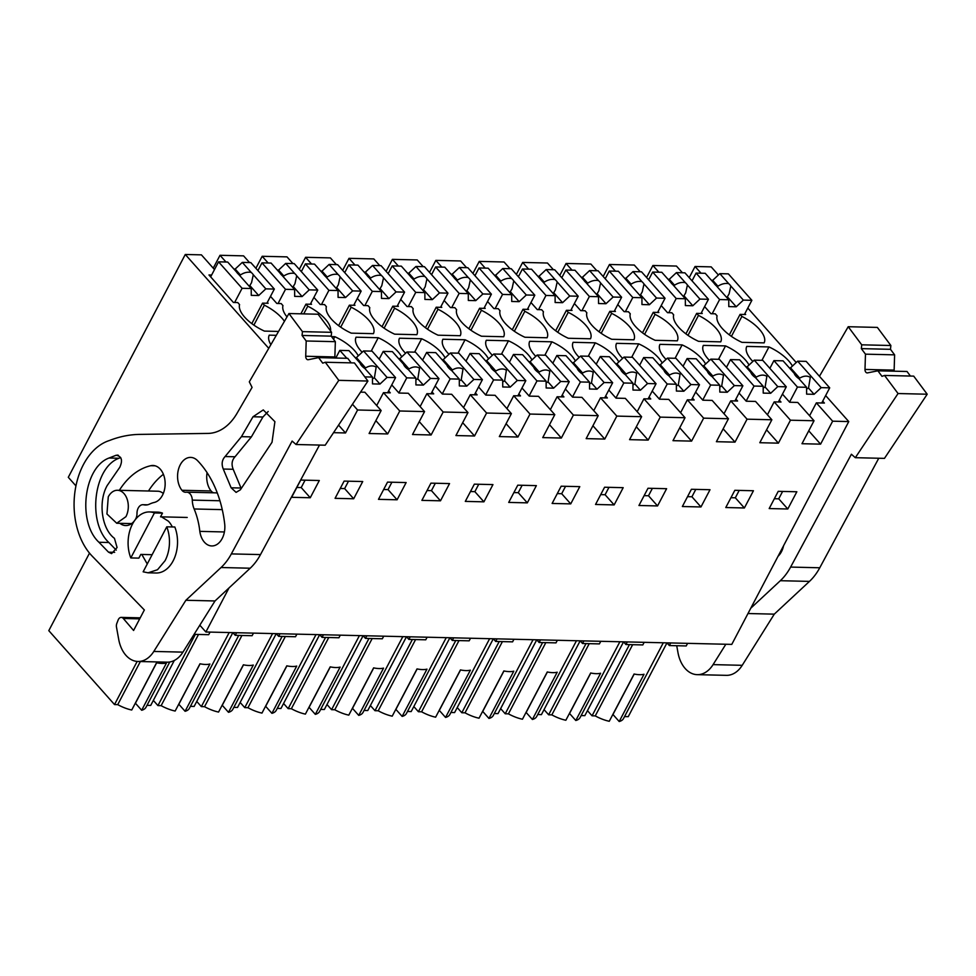 <?xml version="1.0" encoding="UTF-8"?>
<svg xmlns="http://www.w3.org/2000/svg" width="976" height="976" viewBox="0 0 976 976"><rect width="100%" height="100%" fill="white"/><g stroke="black" fill="none" stroke-linecap="round" stroke-linejoin="round"><path stroke-width="1.46" d="M701.024 273.207L695.058 266.497L711.187 266.875L718.397 274.988M747.799 308.05L796.233 362.511M825.647 395.573L848.766 421.571L832.638 421.193L816.351 402.868L809.58 415.752M199.824 625.201L205.875 631.997L731.78 644.392L848.766 421.571M682.419 272.768L676.453 266.058L652.895 265.496L658.861 272.206M688.007 335.354L698.487 315.394L696.669 313.369L702.256 313.491L701.463 312.613M698.487 315.394A30.659 13.249 -152.3 0 1 720.727 341.856L698.548 341.332A30.659 13.249 -152.3 0 1 673.672 314.821L671.866 312.784L667.523 312.674L661.203 305.573M615.441 271.194L609.475 264.484L634.29 265.057L640.256 271.779M644.587 334.341L655.067 314.382L653.261 312.344L658.837 312.479L658.056 311.588M655.067 314.382A30.659 13.249 -152.3 0 1 677.307 340.831L655.128 340.307A30.659 13.249 -152.3 0 1 630.264 313.796L628.446 311.759L624.115 311.649L617.796 304.549M572.034 270.169L566.068 263.459L577.231 263.715L590.87 264.045L596.836 270.755M601.179 333.316L611.659 313.357L609.841 311.32L615.429 311.454L614.636 310.563M611.659 313.357A30.659 13.249 -152.3 0 1 633.9 339.807L611.72 339.282A30.659 13.249 -152.3 0 1 586.844 312.771L585.039 310.734L580.696 310.636L574.376 303.524M528.626 269.144L522.66 262.434L533.823 262.69L547.463 263.02L553.429 269.73M557.772 332.291L568.239 312.332L566.434 310.295L572.021 310.429L571.228 309.538M568.239 312.332A30.659 13.249 -152.3 0 1 590.492 338.782L568.313 338.269A30.659 13.249 -152.3 0 1 543.437 311.747L541.631 309.709L537.288 309.612L530.968 302.511M485.206 268.119L479.24 261.409L490.403 261.666L504.055 261.995L510.021 268.705M514.352 331.267L524.832 311.307L523.026 309.27L528.602 309.404L527.809 308.514M524.832 311.307A30.659 13.249 -152.3 0 1 547.072 337.769L524.893 337.245A30.659 13.249 -152.3 0 1 500.029 310.722L498.211 308.684L493.88 308.587L487.561 301.486M441.799 267.095L435.833 260.385L460.635 260.97L466.601 267.68M470.944 330.242L481.424 310.283L479.606 308.245L485.194 308.379L484.401 307.489M481.424 310.283A30.659 13.249 -152.3 0 1 503.665 336.744L481.485 336.22A30.659 13.249 -152.3 0 1 456.609 309.697L454.804 307.66L450.461 307.562L444.141 300.462M398.391 266.07L392.413 259.36L417.228 259.945L423.194 266.655M427.525 329.217L438.004 309.258L436.199 307.22L441.774 307.355L440.993 306.464M438.004 309.258A30.659 13.249 -152.3 0 1 460.245 335.72L438.065 335.195A30.659 13.249 -152.3 0 1 413.202 308.672L411.396 306.635L407.053 306.537L400.733 299.437M354.971 265.045L349.005 258.335L373.808 258.921L379.786 265.631M384.117 328.192L394.597 308.233L392.791 306.196L398.367 306.33L397.574 305.451M394.597 308.233A30.659 13.249 -152.3 0 1 416.837 334.695L394.658 334.17A30.659 13.249 -152.3 0 1 369.794 307.647L367.976 305.622L363.633 305.512L357.326 298.412M311.564 264.02L305.598 257.31L330.4 257.896L336.366 264.606M340.709 327.167L351.189 307.208L349.371 305.183L354.959 305.305L354.166 304.427M351.189 307.208A30.659 13.249 -152.3 0 1 373.43 333.67L351.25 333.145A30.659 13.249 -152.3 0 1 326.374 306.635L324.569 304.597L320.226 304.488L313.906 297.387M268.156 263.008L262.178 256.285L286.993 256.871L292.959 263.581M303.731 313.882L307.769 306.196L305.964 304.158L311.539 304.292L310.758 303.402M307.769 306.196A30.659 13.249 -152.3 0 1 330.559 330.925M286.993 316.907A30.659 13.249 -152.3 0 1 282.967 305.61L281.161 303.573L276.818 303.463L270.498 296.362M225.981 262.007L220.015 255.297L229.933 255.529L243.573 255.858L249.551 262.568M253.882 325.13L264.362 305.171L262.556 303.133L268.132 303.268L267.339 302.377M264.362 305.171A30.659 13.249 -152.3 0 1 284.431 321.311M278.563 331.437L264.423 331.096A30.659 13.249 -152.3 0 1 239.559 304.585L237.741 302.548L233.398 302.45L208.962 274.964L211.633 275.025M268.754 348.334L185.281 254.48L201.41 254.858L214.488 269.571M270.889 344.662A30.659 13.249 -152.3 0 1 269.242 335.146L276.306 335.317M360.547 392.132L364.865 392.23L381.152 410.554L357.582 409.993L352.47 404.247M331.572 336.622L334.829 336.696A30.659 13.249 -152.3 0 1 358.314 355.837M391.754 384.91L398.964 393.035L408.273 393.255L424.56 411.579L399.757 410.994L383.47 392.669L390.29 392.828L388.594 390.925M362.157 352.238A30.659 13.249 -152.3 0 1 356.057 337.196L378.237 337.72A30.659 13.249 -152.3 0 1 401.722 356.862M435.162 385.935L442.384 394.06L451.681 394.28L467.98 412.592L443.165 412.018L426.878 393.694L433.698 393.853L432.002 391.949M405.565 353.263A30.659 13.249 -152.3 0 1 399.477 338.221L421.656 338.745A30.659 13.249 -152.3 0 1 445.129 357.887M478.569 386.96L485.792 395.085L495.1 395.304L511.387 413.617L486.585 413.031L470.286 394.719L477.118 394.877L475.422 392.974M448.972 354.288A30.659 13.249 -152.3 0 1 442.884 339.245L465.064 339.77A30.659 13.249 -152.3 0 1 488.549 358.912M521.989 387.984L529.212 396.11L538.508 396.329L554.795 414.641L529.992 414.056L513.705 395.744L520.525 395.902L518.829 393.999M492.392 355.313A30.659 13.249 -152.3 0 1 486.304 340.27L508.472 340.795A30.659 13.249 -152.3 0 1 531.957 359.937M565.397 389.009L572.619 397.134L581.916 397.354L598.215 415.666L573.4 415.081L557.113 396.768L563.933 396.927L562.237 395.024M535.8 356.338A30.659 13.249 -152.3 0 1 529.712 341.295L551.891 341.807A30.659 13.249 -152.3 0 1 575.364 360.949M608.804 390.034L616.027 398.147L625.335 398.367L641.622 416.691L616.82 416.105L600.521 397.781L607.353 397.952L605.657 396.036M579.207 357.362A30.659 13.249 -152.3 0 1 573.119 342.308L595.299 342.832A30.659 13.249 -152.3 0 1 618.784 361.974M652.224 391.059L659.447 399.172L668.743 399.391L685.042 417.716L660.227 417.13L643.94 398.806L650.76 398.977L649.064 397.061M622.627 358.387A30.659 13.249 -152.3 0 1 616.539 343.332L638.719 343.857A30.659 13.249 -152.3 0 1 662.192 362.999M695.632 392.084L702.854 400.197L712.151 400.416L728.45 418.741L703.647 418.155L687.348 399.831L694.168 399.989L692.472 398.086M666.035 359.4A30.659 13.249 -152.3 0 1 659.947 344.357L682.126 344.882A30.659 13.249 -152.3 0 1 705.611 364.024M739.039 393.096L746.262 401.221L755.57 401.441L771.857 419.765L747.055 419.18L730.756 400.855L737.588 401.014L735.892 399.111M709.454 360.425A30.659 13.249 -152.3 0 1 703.354 345.382L725.534 345.907A30.659 13.249 -152.3 0 1 749.019 365.048M782.459 394.121L789.682 402.246L797.746 402.441L814.033 420.754L790.462 420.205L774.175 401.88L780.995 402.039L779.299 400.136M752.862 361.449A30.659 13.249 -152.3 0 1 746.774 346.407L768.954 346.931A30.659 13.249 -152.3 0 1 792.427 366.073M816.351 402.868L824.403 403.064L822.707 401.16M731.414 336.378L741.894 316.419L740.076 314.394L745.664 314.516L744.871 313.638M741.894 316.419A30.659 13.249 -152.3 0 1 764.135 342.881L741.955 342.356A30.659 13.249 -152.3 0 1 717.092 315.834L715.274 313.808L710.931 313.699L704.623 306.598M832.638 421.193L820.584 444.153L808.738 430.831M814.033 420.754L801.979 443.714L820.584 444.153M790.462 420.205L778.409 443.153L766.575 429.843M771.857 419.765L759.804 442.714L778.409 443.153M747.055 419.18L735.001 442.128L723.155 428.818M728.45 418.741L716.396 441.701L735.001 442.128M703.647 418.155L691.594 441.115L679.747 427.793M685.042 417.716L672.989 440.676L691.594 441.115M660.227 417.13L648.174 440.091L636.328 426.768M641.622 416.691L629.569 439.651L648.174 440.091M616.82 416.105L604.766 439.066L592.92 425.743M598.215 415.666L586.161 438.627L604.766 439.066M573.4 415.081L561.359 438.041L549.512 424.719M554.795 414.641L542.741 437.602L561.359 438.041M529.992 414.056L517.939 437.016L506.093 423.694M511.387 413.617L499.334 436.577L517.939 437.016M486.585 413.031L474.531 435.991L462.685 422.681M467.98 412.592L455.926 435.552L474.531 435.991M443.165 412.018L431.111 434.967L419.277 421.656M424.56 411.579L412.506 434.527L431.111 434.967M399.757 410.994L387.704 433.942L375.858 420.632M381.152 410.554L369.099 433.503L387.704 433.942M357.582 409.993L345.528 432.954L338.562 425.121M333.536 432.673L345.528 432.954M205.875 631.997L229.006 587.942M778.238 491.331L796.843 491.77L787.791 508.996L769.186 508.557L778.238 491.331M691.411 489.281L682.358 506.52L700.963 506.959L710.016 489.72L691.411 489.281M638.951 505.495L657.556 505.934L666.608 488.695L648.003 488.256L638.951 505.495M604.583 487.231L595.543 504.47L614.148 504.909L623.188 487.671L604.583 487.231M474.348 484.157L465.308 501.396L483.913 501.835L492.953 484.596L474.348 484.157M517.768 485.182L536.373 485.621L527.321 502.86L508.716 502.42L517.768 485.182M570.728 503.884L579.781 486.646L561.176 486.207L552.123 503.445L570.728 503.884L561.688 493.71L565.568 486.316M344.113 481.095L335.073 498.333L353.678 498.773L362.718 481.534L344.113 481.095M430.941 483.144L421.888 500.371L440.493 500.81L449.546 483.584L430.941 483.144M378.481 499.346L397.086 499.785L406.138 482.559L387.533 482.12L378.481 499.346M310.258 497.748L319.311 480.509L300.706 480.07L291.653 497.309L310.258 497.748L301.206 487.561L305.098 480.168M734.83 490.306L753.435 490.745L744.383 507.971L725.778 507.544L734.83 490.306M185.281 254.48L68.296 477.301L75.945 485.889M262.178 256.285L255.883 268.302M305.598 257.31L299.29 269.327M349.005 258.335L342.698 270.352M392.413 259.36L386.118 271.365M435.833 260.385L429.525 272.389M479.24 261.409L472.933 273.414M522.66 262.434L516.353 274.439M566.068 263.459L559.76 275.464M609.475 264.484L603.18 276.489M652.895 265.496L646.588 277.513M695.058 266.497L689.215 277.648M220.015 255.297L213.244 268.18M696.669 313.369L685.908 333.853M653.261 312.344L642.501 332.828M609.841 311.32L599.093 331.803M566.434 310.295L555.673 330.779M523.026 309.27L512.266 329.766M479.606 308.245L468.858 328.741M436.199 307.22L425.438 327.716M392.791 306.196L382.031 326.692M349.371 305.183L338.623 325.667M305.964 304.158L300.889 313.821M262.556 303.133L251.796 323.617M163.285 493.502A16.494 11.212 -88.6 0 0 157.807 491.221L117.486 490.269A16.494 11.212 91.4 0 1 127.258 499.517A16.494 11.212 91.4 0 1 125.928 516.682L116.717 523.234L106.945 513.986L108.275 496.833A16.494 11.212 91.4 0 1 117.486 490.269M383.47 392.669L376.699 405.552M333.511 339.209L334.829 336.696M426.878 393.694L420.119 406.577M371.209 351.128L378.237 337.72M470.286 394.719L463.527 407.59M414.617 352.141L421.656 338.745M513.705 395.744L506.934 408.615M458.025 353.166L465.064 339.77M557.113 396.768L550.354 409.639M501.444 354.19L508.472 340.795M600.521 397.781L593.762 410.664M544.852 355.215L551.891 341.807M643.94 398.806L637.182 411.689M588.26 356.24L595.299 342.832M687.348 399.831L680.589 412.714M631.679 357.265L638.719 343.857M730.756 400.855L723.997 413.739M675.087 358.29L682.126 344.882M774.175 401.88L767.417 414.763M718.495 359.314L725.534 345.907M761.914 360.327L768.954 346.931M740.076 314.394L729.328 334.878M774.358 498.724L778.738 498.821L782.618 491.428M778.738 498.821L787.791 508.996M687.531 496.674L691.923 496.772L695.803 489.379M691.923 496.772L700.963 506.959M644.123 495.649L648.503 495.747L657.556 505.934M648.503 495.747L652.383 488.354M600.704 494.625L605.096 494.734L608.975 487.341M605.096 494.734L614.148 504.909M470.469 491.55L474.861 491.66L478.74 484.267M474.861 491.66L483.913 501.835M513.888 492.575L518.268 492.685L522.148 485.292M518.268 492.685L527.321 502.86M557.296 493.6L561.688 493.71M340.234 488.488L344.626 488.586L348.505 481.192M344.626 488.586L353.678 498.773M427.061 490.538L431.441 490.635L435.333 483.242M431.441 490.635L440.493 500.81M383.653 489.513L388.033 489.61L397.086 499.785M388.033 489.61L391.913 482.217M296.826 487.463L301.206 487.561M730.939 497.699L735.331 497.797L739.21 490.403M735.331 497.797L744.383 507.971M687.592 643.355L686.226 645.953L669.353 645.551L666.974 642.867L628.251 716.665L624.542 716.579M632.643 644.685L595.262 715.896L592.054 715.811L587.454 710.65M592.054 715.811L629.435 644.611M663.29 642.781L623.518 718.531A25.022 10.809 -152.3 0 1 619.199 721.52L644.014 674.257A25.022 10.809 -152.3 0 1 634.083 674.013L609.268 721.276A25.022 10.809 -152.3 0 1 595.262 715.896M669.353 645.551L670.719 642.952M372.173 638.548L334.78 709.747L331.584 709.674L326.984 704.513M402.82 636.645L363.048 712.395A25.022 10.809 -152.3 0 1 358.729 715.384L383.544 668.121A25.022 10.809 -152.3 0 1 373.613 667.877L348.798 715.14A25.022 10.809 -152.3 0 1 334.78 709.747M427.122 637.206L425.756 639.805L408.883 639.414L410.249 636.816M408.883 639.414L406.492 636.73L367.769 710.528L364.072 710.443M331.584 709.674L368.965 638.475M415.581 639.573L378.2 710.772L374.991 710.699L370.392 705.538M446.239 637.657L406.467 713.419A25.022 10.809 -152.3 0 1 402.149 716.408L426.963 669.146A25.022 10.809 -152.3 0 1 417.02 668.902L392.218 716.164A25.022 10.809 -152.3 0 1 378.2 710.772M470.53 638.231L469.163 640.829L452.303 640.439L453.657 637.84M452.303 640.439L449.912 637.743L411.189 711.553L407.492 711.467M374.991 710.699L412.372 639.487M285.346 636.498L247.965 707.71L244.756 707.624L282.137 636.425M316.004 634.595L276.232 710.345A25.022 10.809 -152.3 0 1 271.914 713.334L296.716 666.071A25.022 10.809 -152.3 0 1 286.785 665.827L261.971 713.09A25.022 10.809 -152.3 0 1 247.965 707.71M340.295 635.169L338.928 637.767L322.056 637.365L323.422 634.766M322.056 637.365L319.677 634.681L280.954 708.478L277.257 708.393M244.756 707.624L240.157 702.464M328.753 637.523L291.373 708.722L288.164 708.649L325.557 637.45M359.412 635.62L319.64 711.37A25.022 10.809 -152.3 0 1 315.321 714.359L340.136 667.096A25.022 10.809 -152.3 0 1 330.205 666.852L305.39 714.115A25.022 10.809 -152.3 0 1 291.373 708.722M383.702 636.193L382.348 638.78L365.475 638.389L366.842 635.791M363.096 635.718L324.361 709.503L320.665 709.418M288.164 708.649L283.577 703.489M600.765 641.305L599.398 643.904L582.538 643.501L583.892 640.903M545.816 642.635L508.435 713.846L505.226 713.773L500.639 708.6M576.474 640.732L536.702 716.482A25.022 10.809 -152.3 0 1 532.384 719.471L557.198 672.208A25.022 10.809 -152.3 0 1 547.268 671.964L522.453 719.227A25.022 10.809 -152.3 0 1 508.435 713.846M580.159 640.842L541.424 714.627L537.727 714.53M505.226 713.773L542.607 642.562M644.172 642.33L642.818 644.929L625.945 644.526L627.312 641.927M589.223 643.66L551.843 714.871L548.646 714.798L544.047 709.625M619.882 641.757L580.11 717.506A25.022 10.809 -152.3 0 1 575.791 720.495L600.606 673.233A25.022 10.809 -152.3 0 1 590.675 672.989L565.86 720.251A25.022 10.809 -152.3 0 1 551.843 714.871M623.579 641.854L584.831 715.652L581.135 715.554M548.646 714.798L586.027 643.587M458.988 640.598L421.608 711.797L418.399 711.724L413.812 706.551M489.647 638.682L449.875 714.444A25.022 10.809 -152.3 0 1 445.556 717.433L470.371 670.158A25.022 10.809 -152.3 0 1 460.44 669.914L435.625 717.189A25.022 10.809 -152.3 0 1 421.608 711.797M513.937 639.256L512.583 641.854L495.71 641.452L497.077 638.865M495.71 641.452L493.319 638.768L454.596 712.578L450.9 712.492M418.399 711.724L455.792 640.512M502.408 641.61L465.027 712.822L461.819 712.748L457.219 707.576M533.055 639.707L493.283 715.469A25.022 10.809 -152.3 0 1 488.964 718.446L513.779 671.183A25.022 10.809 -152.3 0 1 503.848 670.939L479.033 718.202A25.022 10.809 -152.3 0 1 465.027 712.822M557.357 640.28L555.991 642.879L539.118 642.476L540.484 639.878M536.751 639.817L498.016 713.602L494.307 713.517M461.819 712.748L499.2 641.537M198.518 634.449L161.138 705.66L157.929 705.587L153.342 700.414M157.929 705.587L195.322 634.376M229.177 632.546L189.405 708.295A25.022 10.809 -152.3 0 1 185.086 711.284L209.901 664.022A25.022 10.809 -152.3 0 1 199.97 663.778L175.155 711.04A25.022 10.809 -152.3 0 1 161.138 705.66M253.467 633.119L252.101 635.718L235.24 635.315L236.607 632.716M235.24 635.315L232.849 632.631L194.126 706.441L190.43 706.343M241.938 635.474L204.545 706.685L201.349 706.612L196.749 701.439M201.349 706.612L238.73 635.4M272.585 633.57L232.813 709.32A25.022 10.809 -152.3 0 1 228.494 712.309L253.309 665.046A25.022 10.809 -152.3 0 1 243.378 664.802L218.563 712.065A25.022 10.809 -152.3 0 1 204.545 706.685M296.887 634.144L295.521 636.742L278.648 636.34L280.014 633.741M278.648 636.34L276.257 633.656L237.534 707.454L233.837 707.368M174.314 660.459L150.719 705.416L147.01 705.331M140.361 661.533L117.73 704.635L114.521 704.562L48.8 630.655L89.511 553.124M114.521 704.562L137.165 661.435M169.775 661.972L145.985 707.283A25.022 10.809 -152.3 0 1 141.666 710.26L166.481 662.997A25.022 10.809 -152.3 0 1 156.55 662.753L131.736 710.016A25.022 10.809 -152.3 0 1 117.73 704.635M210.06 632.094L208.693 634.693L194.09 634.351M199.214 626.177L200.226 625.64M187.209 517.463L160.54 516.829L162.48 513.132L154.428 512.937L130.796 557.93L138.86 558.126L140.8 554.429L152.122 554.697M619.199 721.52L612.965 714.505L634.205 674.038M358.729 715.384L352.495 708.369L373.735 667.901M402.149 716.408L395.902 709.393L417.142 668.926M271.914 713.334L265.667 706.319L286.907 665.852M315.321 714.359L309.075 707.344L330.327 666.876M365.475 638.389L363.084 635.705M582.538 643.501L580.147 640.817M532.384 719.471L526.137 712.456L547.39 671.988M625.945 644.526L623.554 641.842M575.791 720.495L569.557 713.48L590.797 673.013M445.556 717.433L439.31 710.406L460.562 669.951M488.964 718.446L482.73 711.431L503.97 670.963M539.118 642.476L536.739 639.792M185.086 711.284L178.84 704.269L200.092 663.802M228.494 712.309L222.26 705.294L243.5 664.827M141.666 710.26L135.432 703.245L156.672 662.777M143.143 571.814L166.762 526.82A30.439 20.691 91.4 0 1 165.066 560.7L157.514 569.728L148.071 572.814L143.143 571.814M148.059 572.814L156.123 572.997A30.439 20.691 91.4 0 0 173.13 560.883A30.439 20.691 91.4 0 0 174.826 527.003L166.762 526.82M130.796 557.93A30.439 20.691 91.4 0 1 132.492 524.051A30.439 20.691 91.4 0 1 149.499 511.936L157.563 512.132A30.439 20.691 91.4 0 1 162.48 513.132M149.499 511.936A30.439 20.691 91.4 0 1 154.428 512.937M894.223 371.185A3.379 2.294 91.4 0 1 894.138 370.124L894.614 354.849L890.478 349.323L890.868 345.504L877.363 327.411L848.217 326.716L819.437 376.297M894.138 370.124L864.992 369.44A3.379 2.294 91.4 0 0 867.2 372.917A3.379 2.294 91.4 0 0 867.554 372.881L877.875 370.807L907.021 371.49L910.413 376.053M878.766 458.244L819.767 567.776L790.621 567.08L851.401 454.243L855.318 457.695L884.463 458.378L927.2 394.219L913.707 376.126L884.549 375.443L881.999 376.346L877.875 370.807M819.767 567.776A59.194 40.223 91.4 0 1 809.47 581.391L774.285 614.148L742.224 665.315A30.439 20.691 91.4 0 1 726.412 675.343L697.254 674.66A30.439 20.691 91.4 0 1 677.966 652.566L676.734 645.722M890.868 345.504L861.71 344.821L848.217 326.716M890.478 349.323L861.332 348.627L861.71 344.821M861.332 348.627L865.468 354.166L894.614 354.849M864.992 369.44L865.468 354.166M927.2 394.219L898.054 393.535L884.549 375.443M855.318 457.695L898.054 393.535M790.621 567.08A59.194 40.223 91.4 0 1 780.324 580.708L750.776 608.207M774.285 614.148L747.982 613.526M725.839 644.258L713.078 664.619A30.439 20.691 91.4 0 1 697.254 674.66M783.557 545.779A18.605 12.639 91.4 0 1 778.055 556.247M829.783 457.732L833.894 449.899M743.358 300.108L730.829 286.029A10.15 4.38 27.7 0 0 729.914 284.846A10.15 4.38 27.7 0 0 728.73 283.662L719.824 273.646L728.34 273.853L751.874 300.315L743.358 300.108L736.233 306.781L727.352 296.802L729.072 293.935L730.829 286.029M736.233 306.781L728.791 306.598L728.755 299.766L719.617 299.547L712.175 313.735M751.874 300.315L744.42 314.492M728.755 299.766L716.225 285.675A10.15 4.38 27.7 0 1 715.03 284.492A10.15 4.38 27.7 0 1 714.127 283.321L705.221 273.304L696.083 273.085L692.033 280.82M719.824 273.646L712.7 280.319L711.431 280.283M728.73 283.662C725.168 283.003 721.569 283.857 717.946 286.224L712.7 280.319M717.946 286.224A10.15 4.38 27.7 0 0 716.262 285.712M726.51 297.253A10.15 4.38 27.7 0 0 727.352 296.802M696.083 273.085L719.617 299.547M829.71 387.838L821.194 387.643L797.66 361.181L806.176 361.376L829.71 387.838L821.743 403.003M821.194 387.643L814.069 394.304L806.627 394.133L806.591 387.289L797.453 387.082L789.56 402.112M806.591 387.289L799.027 378.786A10.15 4.38 27.7 0 1 795.879 376.077A10.15 4.38 27.7 0 1 794.244 373.405L783.057 360.827L773.919 360.62L769.869 368.342M797.66 361.181L790.536 367.842L789.267 367.818M814.069 394.304L808.518 388.07L810.287 377.334C807.189 375.504 803.663 375.772 799.698 378.151L790.536 367.842M773.919 360.62L797.453 387.082M806.603 389.021L808.518 388.07M799.698 378.151L797.111 377.297M699.938 299.083L687.421 285.004A10.15 4.38 27.7 0 0 686.506 283.821A10.15 4.38 27.7 0 0 685.323 282.637L676.417 272.621L684.92 272.829L708.454 299.29L699.938 299.083L692.814 305.756L683.944 295.777L685.664 292.91L687.421 285.004M692.814 305.756L685.372 305.573L685.335 298.741L676.209 298.522L668.767 312.71M708.454 299.29L701.012 313.467M685.323 282.637C681.748 281.979 678.161 282.833 674.538 285.199A10.15 4.38 27.7 0 0 672.842 284.699A10.15 4.38 27.7 0 1 671.622 283.479A10.15 4.38 27.7 0 1 670.719 282.296L661.813 272.28L652.676 272.072L648.613 279.795M676.417 272.621L669.28 279.295L668.011 279.258M674.538 285.199L669.28 279.295M683.102 296.228A10.15 4.38 27.7 0 0 683.944 295.777M652.676 272.072L676.209 298.522M685.335 298.741L672.818 284.663M786.29 386.813L777.787 386.618L754.253 360.156L762.756 360.351L786.29 386.813L778.336 401.978M777.787 386.618L770.662 393.279L763.22 393.108L763.183 386.264L754.045 386.057L746.152 401.087M763.183 386.264L755.619 377.761A10.15 4.38 27.7 0 1 752.459 375.052A10.15 4.38 27.7 0 1 750.825 372.381L739.649 359.802L730.512 359.595L726.461 367.318M754.253 360.156L747.128 366.817L745.859 366.793M770.662 393.279L765.111 387.045L766.868 376.309C763.781 374.479 760.255 374.76 756.29 377.126L747.128 366.817M730.512 359.595L754.045 386.057M763.183 387.997L765.111 387.045M756.29 377.126L753.692 376.285M656.531 298.058L644.001 283.979A10.15 4.38 27.7 0 0 643.099 282.796A10.15 4.38 27.7 0 0 641.903 281.613L632.997 271.596L641.513 271.804L665.046 298.266L656.531 298.058L649.406 304.732L640.537 294.752L642.245 291.885L644.001 283.979M649.406 304.732L641.964 304.561L641.927 297.717L632.79 297.509L625.348 311.686M665.046 298.266L657.604 312.442M641.927 297.717L629.398 283.638A10.15 4.38 27.7 0 1 628.215 282.454A10.15 4.38 27.7 0 1 627.3 281.271L618.394 271.255L609.268 271.047L605.205 278.77M632.997 271.596L625.872 278.27L624.603 278.245M641.903 281.613C638.341 280.954 634.754 281.808 631.13 284.175L625.872 278.27M631.13 284.175A10.15 4.38 27.7 0 0 629.435 283.674M639.683 295.203A10.15 4.38 27.7 0 0 640.537 294.752M609.268 271.047L632.79 297.509M742.882 385.788L734.367 385.593L710.833 359.131L719.349 359.327L742.882 385.788L734.916 400.953M734.367 385.593L727.242 392.254L719.8 392.084L719.763 385.252L710.638 385.032L702.732 400.075M719.763 385.252L712.199 376.736A10.15 4.38 27.7 0 1 709.052 374.028A10.15 4.38 27.7 0 1 707.417 371.356L696.23 358.79L687.104 358.57L683.041 366.293M710.833 359.131L703.708 365.793L702.439 365.768M727.242 392.254L721.703 386.02L723.46 375.284C720.361 373.454 716.835 373.735 712.883 376.102L703.708 365.793M687.104 358.57L710.638 385.032M719.776 386.972L721.703 386.02M712.883 376.102L710.284 375.26M613.123 297.046L600.594 282.955A10.15 4.38 27.7 0 0 599.679 281.783A10.15 4.38 27.7 0 0 598.495 280.588L589.589 270.584L598.105 270.779L621.627 297.241L613.123 297.046L605.998 303.707L597.117 293.727L598.837 290.86L600.594 282.955M605.998 303.707L598.556 303.536L598.52 296.692L589.382 296.484L581.94 310.661M621.627 297.241L614.185 311.417M598.52 296.692L585.99 282.613A10.15 4.38 27.7 0 1 584.795 281.43A10.15 4.38 27.7 0 1 583.892 280.246L574.986 270.23L565.848 270.023L561.798 277.745M589.589 270.584L582.465 277.245L581.196 277.221M598.495 280.588C594.933 279.941 591.334 280.783 587.711 283.15L582.465 277.245M587.711 283.15A10.15 4.38 27.7 0 0 586.027 282.65M596.275 294.179A10.15 4.38 27.7 0 0 597.117 293.727M565.848 270.023L589.382 296.484M699.475 384.764L690.959 384.568L667.425 358.107L675.941 358.302L699.475 384.764L691.508 399.928M690.959 384.568L683.834 391.23L676.392 391.059L676.356 384.227L667.218 384.007L659.325 399.05M676.356 384.227L668.792 375.711A10.15 4.38 27.7 0 1 665.632 373.015A10.15 4.38 27.7 0 1 664.009 370.343L652.822 357.765L643.684 357.545L639.634 365.268M667.425 358.107L660.301 364.768L659.032 364.743M683.834 391.23L678.283 384.995L680.052 374.259C676.954 372.442 673.428 372.71 669.463 375.077L660.301 364.768M643.684 357.545L667.218 384.007M676.368 385.947L678.283 384.995M669.463 375.077L666.876 374.235M569.703 296.021L557.186 281.93A10.15 4.38 27.7 0 0 556.271 280.759A10.15 4.38 27.7 0 0 555.076 279.575L546.17 269.559L554.685 269.754L578.219 296.216L569.703 296.021L562.579 302.682L553.709 292.702L555.429 289.835L557.186 281.93M562.579 302.682L555.137 302.511L555.1 295.667L545.974 295.46L538.532 309.636M578.219 296.216L570.777 310.392M555.1 295.667L542.583 281.588A10.15 4.38 27.7 0 1 541.387 280.405A10.15 4.38 27.7 0 1 540.472 279.221L531.566 269.217L522.441 268.998L518.378 276.72M546.17 269.559L539.045 276.22L537.776 276.196M555.076 279.575C551.513 278.916 547.926 279.77 544.303 282.125L539.045 276.22M544.303 282.125A10.15 4.38 27.7 0 0 542.607 281.625M552.867 293.154A10.15 4.38 27.7 0 0 553.709 292.702M522.441 268.998L545.974 295.46M656.055 383.739L647.552 383.544L624.018 357.082L632.521 357.277L656.055 383.739L648.101 398.903M647.552 383.544L640.415 390.217L632.973 390.034L632.948 383.202L623.81 382.982L615.917 398.025M632.948 383.202L625.372 374.699A10.15 4.38 27.7 0 1 622.224 371.99A10.15 4.38 27.7 0 1 620.59 369.318L609.414 356.74L600.277 356.521L596.214 364.255M624.018 357.082L616.893 363.755L615.624 363.719M640.415 390.217L634.876 383.971L636.633 373.247C633.546 371.417 630.008 371.685 626.055 374.052L616.893 363.755M600.277 356.521L623.81 382.982M632.948 384.934L634.876 383.971M626.055 374.052L623.457 373.21M526.296 294.996L513.766 280.905A10.15 4.38 27.7 0 0 512.864 279.734A10.15 4.38 27.7 0 0 511.668 278.55L502.762 268.534L511.278 268.729L534.811 295.191L526.296 294.996L519.171 301.657L510.302 291.678L512.01 288.811L513.766 280.905M519.171 301.657L511.729 301.486L511.692 294.654L502.555 294.435L495.113 308.611M534.811 295.191L527.369 309.38M511.692 294.654L499.163 280.563A10.15 4.38 27.7 0 1 497.98 279.38A10.15 4.38 27.7 0 1 497.065 278.197L488.159 268.193L479.021 267.973L474.97 275.696M502.762 268.534L495.637 275.195L494.368 275.171M511.668 278.55C508.106 277.892 504.519 278.746 500.895 281.112L495.637 275.195M500.895 281.112A10.15 4.38 27.7 0 0 499.2 280.6M509.448 292.129A10.15 4.38 27.7 0 0 510.302 291.678M479.021 267.973L502.555 294.435M612.647 382.726L604.132 382.519L580.598 356.057L589.114 356.264L612.647 382.726L604.681 397.891M604.132 382.519L597.007 389.192L589.565 389.009L589.528 382.177L580.403 381.958L572.497 397M589.528 382.177L581.964 373.674A10.15 4.38 27.7 0 1 578.817 370.965A10.15 4.38 27.7 0 1 577.182 368.294L565.995 355.715L556.869 355.496L552.806 363.231M580.598 356.057L573.473 362.73L572.204 362.694M597.007 389.192L591.468 382.958L593.225 372.222C590.126 370.392 586.6 370.66 582.635 373.027L573.473 362.73M556.869 355.496L580.403 381.958M589.541 383.91L591.468 382.958M582.635 373.027L580.049 372.185M482.888 293.971L470.359 279.88A10.15 4.38 27.7 0 0 469.444 278.709A10.15 4.38 27.7 0 0 468.26 277.526L459.354 267.509L467.858 267.705L491.392 294.166L482.888 293.971L475.763 300.632L466.882 290.665L468.602 287.798L470.359 279.88M475.763 300.632L468.321 300.462L468.285 293.63L459.147 293.41L451.705 307.586M491.392 294.166L483.95 308.355M468.285 293.63L455.755 279.539A10.15 4.38 27.7 0 1 454.56 278.355A10.15 4.38 27.7 0 1 453.657 277.184L444.751 267.168L435.613 266.948L431.563 274.671M459.354 267.509L452.23 274.171L450.961 274.146M468.26 277.526C464.698 276.867 461.099 277.721 457.476 280.088L452.23 274.171M457.476 280.088A10.15 4.38 27.7 0 0 455.78 279.575M466.04 291.104A10.15 4.38 27.7 0 0 466.882 290.665M435.613 266.948L459.147 293.41M569.24 381.701L560.724 381.494L537.19 355.032L545.706 355.24L569.24 381.701L561.273 396.866M560.724 381.494L553.599 388.167L546.157 387.984L546.121 381.152L536.983 380.933L529.09 395.975M546.121 381.152L538.557 372.649A10.15 4.38 27.7 0 1 535.397 369.941A10.15 4.38 27.7 0 1 533.774 367.269L522.587 354.691L513.449 354.471L509.399 362.206M537.19 355.032L530.066 361.706L528.797 361.669M553.599 388.167L548.048 381.933L549.805 371.197C546.719 369.367 543.193 369.636 539.228 372.015L530.066 361.706M513.449 354.471L536.983 380.933M546.133 382.885L548.048 381.933M539.228 372.015L536.641 371.161M439.468 292.946L426.951 278.868A10.15 4.38 27.7 0 0 426.036 277.684A10.15 4.38 27.7 0 0 424.841 276.501L415.935 266.485L424.45 266.692L447.984 293.154L439.468 292.946L432.344 299.62L423.474 289.64L425.194 286.773L426.951 278.868M432.344 299.62L424.902 299.437L424.865 292.605L415.739 292.385L408.285 306.562M447.984 293.154L440.542 307.33M424.841 276.501C421.278 275.842 417.691 276.696 414.068 279.063A10.15 4.38 27.7 0 0 412.372 278.55A10.15 4.38 27.7 0 1 411.152 277.33A10.15 4.38 27.7 0 1 410.237 276.159L401.331 266.143L392.206 265.923L388.143 273.658M415.935 266.485L408.81 273.158L407.541 273.121M414.068 279.063L408.81 273.158M422.632 290.079A10.15 4.38 27.7 0 0 423.474 289.64M392.206 265.923L415.739 292.385M424.865 292.605L412.348 278.514M525.82 380.677L517.304 380.469L493.783 354.007L502.286 354.215L525.82 380.677L517.866 395.841M517.304 380.469L510.18 387.143L502.738 386.972L502.701 380.128L493.575 379.92L485.682 394.951M502.701 380.128L495.137 371.624A10.15 4.38 27.7 0 1 491.989 368.916A10.15 4.38 27.7 0 1 490.355 366.244L479.179 353.666L470.042 353.458L465.979 361.181M493.783 354.007L486.646 360.681L485.389 360.644M510.18 387.143L504.641 380.908L506.398 370.172C503.311 368.342 499.773 368.611 495.82 370.99L486.646 360.681M470.042 353.458L493.575 379.92M502.713 381.86L504.641 380.908M495.82 370.99L493.222 370.136M396.061 291.922L383.531 277.843A10.15 4.38 27.7 0 0 382.629 276.659A10.15 4.38 27.7 0 0 381.433 275.476L372.527 265.46L381.043 265.667L404.576 292.129L396.061 291.922L388.936 298.595L380.067 288.615L381.775 285.748L383.531 277.843M388.936 298.595L381.494 298.412L381.457 291.58L372.32 291.36L364.878 305.549M404.576 292.129L397.122 306.305M381.457 291.58L368.928 277.489A10.15 4.38 27.7 0 1 367.745 276.306A10.15 4.38 27.7 0 1 366.83 275.134L357.924 265.118L348.786 264.899L344.735 272.633M372.527 265.46L365.402 272.133L364.133 272.097M381.433 275.476C377.871 274.817 374.272 275.671 370.66 278.038L365.402 272.133M370.66 278.038A10.15 4.38 27.7 0 0 368.965 277.526M379.213 289.067A10.15 4.38 27.7 0 0 380.067 288.615M348.786 264.899L372.32 291.36M482.412 379.652L473.897 379.457L450.363 352.995L458.879 353.19L482.412 379.652L474.446 394.816M473.897 379.457L466.772 386.118L459.33 385.947L459.293 379.103L450.156 378.895L442.262 393.926M459.293 379.103L451.729 370.599A10.15 4.38 27.7 0 1 448.582 367.891A10.15 4.38 27.7 0 1 446.947 365.219L435.76 352.641L426.634 352.434L422.571 360.156M450.363 352.995L443.238 359.656L441.969 359.632M466.772 386.118L461.221 379.884L462.99 369.148C459.891 367.318 456.365 367.586 452.4 369.965L443.238 359.656M426.634 352.434L450.156 378.895M459.306 380.835L461.221 379.884M452.4 369.965L449.814 369.111M352.653 290.897L340.124 276.818A10.15 4.38 27.7 0 0 339.209 275.635A10.15 4.38 27.7 0 0 338.025 274.451L329.119 264.435L337.623 264.642L361.157 291.104L352.653 290.897L345.516 297.57L336.647 287.591L338.367 284.724L340.124 276.818M345.516 297.57L338.074 297.387L338.05 290.555L328.912 290.336L321.47 304.524M361.157 291.104L353.715 305.281M338.05 290.555L325.52 276.476A10.15 4.38 27.7 0 1 324.325 275.281A10.15 4.38 27.7 0 1 323.422 274.11L314.516 264.093L305.378 263.874L301.328 271.609M329.119 264.435L321.995 271.108L320.726 271.072M338.025 274.451C334.463 273.792 330.864 274.646 327.241 277.013L321.995 271.108M327.241 277.013A10.15 4.38 27.7 0 0 325.545 276.501M335.805 288.042A10.15 4.38 27.7 0 0 336.647 287.591M305.378 263.874L328.912 290.336M438.993 378.627L430.489 378.432L406.955 351.97L415.471 352.165L438.993 378.627L431.038 393.792M430.489 378.432L423.364 385.093L415.922 384.922L415.886 378.078L406.748 377.871L398.855 392.901M415.886 378.078L408.322 369.575A10.15 4.38 27.7 0 1 405.162 366.866A10.15 4.38 27.7 0 1 403.539 364.194L392.352 351.616L383.214 351.409L379.164 359.131M406.955 351.97L399.831 358.631L398.562 358.607M423.364 385.093L417.813 378.859L419.57 368.123C416.484 366.293 412.958 366.573 408.993 368.94L399.831 358.631M383.214 351.409L406.748 377.871M415.886 379.81L417.813 378.859M408.993 368.94L406.394 368.098M309.233 289.872L296.704 275.793A10.15 4.38 27.7 0 0 295.801 274.61A10.15 4.38 27.7 0 0 294.606 273.426L285.7 263.41L294.215 263.618L317.749 290.079L309.233 289.872L302.109 296.545L293.239 286.566L294.959 283.699L296.704 275.793M302.109 296.545L294.667 296.375L294.63 289.53L285.504 289.323L278.05 303.499M317.749 290.079L310.307 304.256M294.606 273.426C291.043 272.768 287.456 273.622 283.833 275.988A10.15 4.38 27.7 0 0 282.137 275.488A10.15 4.38 27.7 0 1 280.917 274.268A10.15 4.38 27.7 0 1 280.002 273.085L271.096 263.069L261.971 262.861L257.908 270.584M285.7 263.41L278.575 270.084L277.306 270.059M283.833 275.988L278.575 270.084M292.397 287.017A10.15 4.38 27.7 0 0 293.239 286.566M261.971 262.861L285.504 289.323M294.63 289.53L282.101 275.452M395.585 377.602L387.069 377.407L363.536 350.945L372.051 351.14L395.585 377.602L387.631 392.767M387.069 377.407L379.945 384.068L372.503 383.897L372.466 377.065L364.829 376.882M372.466 377.065L364.902 368.55A10.15 4.38 27.7 0 1 361.754 365.841A10.15 4.38 27.7 0 1 360.12 363.17L348.932 350.604L339.807 350.384L335.793 358.021M363.536 350.945L356.411 357.606L355.142 357.582M379.945 384.068L374.406 377.834L376.163 367.098C373.064 365.268 369.538 365.549 365.585 367.915L356.411 357.606M339.807 350.384L346.834 358.29M372.478 378.786L374.406 377.834M365.585 367.915L362.987 367.074M265.826 288.859L253.296 274.768A10.15 4.38 27.7 0 0 252.394 273.585A10.15 4.38 27.7 0 0 251.198 272.402L242.292 262.398L250.808 262.593L274.341 289.055L265.826 288.859L258.701 295.521L249.819 285.541L251.54 282.674L253.296 274.768M258.701 295.521L251.259 295.35L251.222 288.506L242.085 288.298L234.643 302.475M274.341 289.055L266.887 303.231M251.222 288.506L238.693 274.427A10.15 4.38 27.7 0 1 237.497 273.243A10.15 4.38 27.7 0 1 236.595 272.06L227.689 262.044L218.551 261.836L210.657 276.867M242.292 262.398L235.167 269.059L233.898 269.034M251.198 272.402C247.636 271.743 244.037 272.597 240.413 274.964L235.167 269.059M240.413 274.964A10.15 4.38 27.7 0 0 238.73 274.463M248.978 285.992A10.15 4.38 27.7 0 0 249.819 285.541M218.551 261.836L242.085 288.298M335.671 358.021L334.866 357.118M334.951 358.009A3.379 2.294 91.4 0 1 334.866 356.948L335.341 341.673L331.206 336.134L331.596 332.316L318.091 314.223L288.945 313.54L249.307 381.836L252.076 387.399L236.985 413.385A55.815 37.93 91.4 0 1 207.986 433.417L139.788 434.393A177.583 120.682 91.4 0 0 109.532 440.481A64.27 43.676 91.4 0 0 75.103 490.66A64.27 43.676 91.4 0 0 92.22 556.174L144.35 609.976L133.59 630.472L123.305 618.479L139.69 618.857M334.866 356.948L305.72 356.252A3.379 2.294 91.4 0 0 307.94 359.729A3.379 2.294 91.4 0 0 308.282 359.705L318.603 357.619L347.749 358.314L351.153 362.865M319.494 445.068L260.494 554.588L231.349 553.904L292.129 441.067L296.045 444.507L325.191 445.202L367.928 381.043L354.434 362.938L325.289 362.255L322.727 363.157L318.603 357.619M260.494 554.588A59.194 40.223 91.4 0 1 250.198 568.215L215.013 600.96L182.951 652.127A30.439 20.691 91.4 0 1 167.14 662.167L137.994 661.472A30.439 20.691 91.4 0 1 118.706 639.378L116.498 627.19A5.075 3.453 91.4 0 1 116.852 623.335L118.145 620.004A5.075 3.453 91.4 0 1 121.244 617.393A5.075 3.453 91.4 0 1 123.305 618.479M213.768 492.807A8.455 5.746 91.4 0 1 211.084 490.965A18.605 12.639 91.4 0 1 207.071 472.64M186.745 492.172A8.455 5.746 91.4 0 1 192.284 500.115A18.605 12.639 91.4 0 0 194.139 508.972A62.574 42.529 91.4 0 1 199.824 531.371A18.605 12.639 91.4 0 0 211.78 545.95A18.605 12.639 91.4 0 0 224.675 523.856A99.772 67.808 91.4 0 0 197.628 460.733A18.605 12.639 91.4 0 0 190.649 457.402A18.605 12.639 91.4 0 0 178.437 469.517A18.605 12.639 91.4 0 0 181.939 490.281A8.455 5.746 91.4 0 0 185.501 492.246A8.455 5.746 91.4 0 0 186.123 492.209A8.455 5.746 91.4 0 1 186.745 492.172L215.891 492.856A8.455 5.746 91.4 0 1 217.38 493.185M148.486 491.001A77.799 52.875 91.4 0 1 163.395 474.312M331.596 332.316L302.45 331.633L288.945 313.54M331.206 336.134L302.06 335.451L302.45 331.633M302.06 335.451L306.196 340.99L335.341 341.673M305.72 356.252L306.196 340.99M367.928 381.043L338.782 380.347L325.289 362.255M296.045 444.507L338.782 380.347M231.349 553.904A59.194 40.223 91.4 0 1 221.052 567.52L185.867 600.277L153.805 651.443A30.439 20.691 91.4 0 1 137.994 661.472M215.013 600.96L185.867 600.277M147.254 563.969A26.218 17.812 91.4 0 1 147.254 563.957L141.801 554.453M161.516 516.853L168.421 521.221A26.218 17.812 91.4 0 1 172.325 526.942M199.824 531.371L224.407 531.957M119.34 490.318A77.799 52.875 91.4 0 1 142.118 468.761A77.799 52.875 91.4 0 1 150.829 465.698A18.605 12.639 91.4 0 1 152.939 465.479A18.605 12.639 91.4 0 1 165.139 482.827A18.605 12.639 91.4 0 1 154.184 502.469A40.589 27.584 91.4 0 0 149.633 504.067A18.605 12.639 91.4 0 1 145.436 505.019A18.605 12.639 91.4 0 1 143.716 504.799A8.455 5.746 91.4 0 0 142.935 504.702A8.455 5.746 91.4 0 0 136.994 513.413A8.455 5.746 91.4 0 1 135.481 519.269A18.605 12.639 91.4 0 1 125.721 525.564A18.605 12.639 91.4 0 1 119.914 523.319M252.991 416.764L241.45 436.662L225.102 456.536C221.942 459.952 221.332 464.125 223.272 469.041L231.141 487.793L236.094 492.38L240.377 489.793L272.023 442.274L274.903 421.681L263.276 409.908L252.991 416.764L262.922 417.008L251.381 436.894L235.033 456.768C231.873 460.196 231.251 464.356 233.191 469.273L241.231 488.5M98.942 542.266L108.543 552.184L111.569 553.624L117.083 547.536L114.448 538.337C101.699 529.053 97.954 502.018 107.153 485.597L119.816 467.223C122.915 460.282 121.695 456.292 116.144 455.255L109.019 458.025C83.753 467.175 77.165 522.197 98.942 542.266L108.861 542.51L116.242 550.122M117.266 455.072L118.364 455.304M268.193 411.482L262.922 417.008M120.682 457.512L118.938 458.256C93.672 467.431 87.096 522.428 108.861 542.51M780.324 580.708L809.47 581.391M742.224 665.315L713.078 664.619M221.052 567.52L250.198 568.215M182.951 652.127L153.805 651.443M181.939 490.281L211.084 490.965M192.284 500.115L219.929 500.761M194.139 508.972L222.26 509.631M143.716 504.799L147.169 504.885M150.829 465.698L155.05 465.796M241.45 436.662L251.381 436.894M231.141 487.793L241.06 488.024M223.272 469.041L233.191 469.273M225.102 456.536L235.033 456.768M108.543 552.184L114.668 552.318M109.019 458.025L118.938 458.256M116.717 523.246L131.614 523.587M121.244 617.393L140.215 617.845M142.935 504.702L147.522 504.812"/></g></svg>
